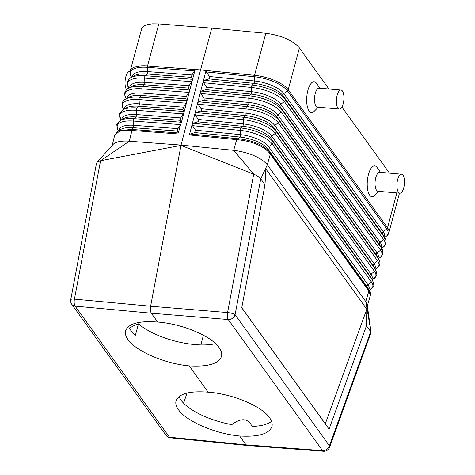 <?xml version="1.0" encoding="UTF-8"?>
<svg xmlns="http://www.w3.org/2000/svg" width="475" height="475" viewBox="0 0 475 475"><rect width="100%" height="100%" fill="white"/><g stroke="black" fill="none" stroke-linecap="round" stroke-linejoin="round"><path stroke-width="0.71" d="M130.779 130.358L131.949 130.465L132.436 129.485L131.349 129.39L130.779 130.358L119.718 130.993L114.659 135.31L112.225 145.403M241.775 307.699L325.31 423.801L366.795 309.219L265.893 168.975L264.997 184.745L260.751 178.838L267.36 164.777L270.328 154.09L269.895 153.484C263.435 145.973 252.765 141.402 237.892 139.751L236.669 139.644L233.7 150.338L181.058 145.101L150.628 306.227C150.148 309.29 150.373 311.624 151.317 313.215L157.676 322.056C181.901 323.736 211.173 335.902 219.094 347.575C221.386 350.793 222.187 353.762 221.487 356.464C218.589 363.844 207.83 366.985 189.21 365.881L208.127 392.178C232.352 393.858 261.63 406.024 269.545 417.697C271.842 420.921 272.638 423.884 271.943 426.592C269.046 433.966 258.281 437.107 239.661 436.003L246.026 444.843L169.438 437.214A5.955 4.999 144.3 0 1 166.078 435.373A5.955 5.955 0 0 0 170.323 437.819A5.955 2.304 95.7 0 1 169.438 437.214L75.121 306.12A5.955 2.375 -84.7 0 1 74.433 299.131A5.955 1.36 10.7 0 0 70.739 299.695L96.496 163.305L97.108 162.26L100.569 160.728L181.005 145.392L253.697 174.153L233.7 150.338L235.855 150.587C250.77 153.122 261.268 157.848 267.36 164.777L365.774 301.56L371.082 332.423L367.211 304.813L365.774 301.56L368.873 291.05L368.748 289.815L270.204 152.861L270.328 154.09L369.265 291.597L370.304 295.717L367.341 305.758M368.748 289.815L369.598 291.062C369.966 292.647 370.726 291.205 370.304 295.717M328.926 89.003L299.404 47.975L288.2 89.799C287.322 88.653 287.327 88.629 288.212 89.733L387.529 227.768C388.259 228.908 388.253 228.926 387.511 227.828L387.511 227.828A1.983 1.668 144.3 0 1 386.721 228.932A27.271 10.349 15 0 1 385.047 237.067L384.501 237.352M389.47 173.149L341.899 107.035M299.404 47.975L298.644 47.001C291.531 39.811 280.582 35.239 265.804 33.286L211.755 28.162L200.563 69.926L255.983 75.454A27.799 10.551 -165 0 0 254.553 75.293L265.804 33.286M319.948 88.213L316.599 83.398A15.491 6.032 95 0 0 307.913 90.321A15.491 6.032 95 0 0 307.646 107.766A15.491 6.032 95 0 0 314.147 111.364L318.286 107.207M378.83 191.354L374.692 195.51A15.491 6.032 -85 0 1 368.19 191.912A15.491 6.032 -85 0 1 368.457 174.467A15.491 6.032 -85 0 1 377.144 167.55L380.493 172.36M403.726 187.91A9.53 3.711 -85 0 1 399.867 193.194A9.53 3.711 -85 0 1 397.676 179.497A9.53 3.711 -85 0 1 401.535 174.206A9.53 3.711 -85 0 1 403.726 187.91M399.867 193.194L378.005 191.283A9.53 3.711 -85 0 1 375.814 177.579A9.53 3.711 -85 0 1 379.673 172.288L401.535 174.206M177.329 131.035L133.131 127.686L131.349 129.39L118.144 130.952L120.917 129.343A23.168 8.793 15 0 1 133.131 127.686A1.983 0.819 94.3 0 0 133.748 125.299L133.499 121.054L180.542 124.616L177.953 128.648L177.329 131.035L178.368 132.964L132.436 129.485M369.265 291.597L369.117 290.32L367.276 287.114A1.983 1.668 144.3 0 1 367.953 284.751L371.503 282.085A1.983 1.668 144.3 0 0 372.174 279.722L370.322 276.486A1.983 1.668 144.3 0 1 370.993 274.123L374.543 271.457A1.983 1.668 144.3 0 0 375.22 269.093L373.362 265.852A1.983 1.668 144.3 0 1 374.039 263.494L377.589 260.822A1.983 1.668 144.3 0 0 378.266 258.459L278.95 120.43L277.091 117.194L376.408 255.223A23.792 9.025 15 0 1 376.895 255.977L378.812 259.308A26.695 10.129 15 0 0 378.266 258.459L376.408 255.223A1.983 1.668 144.3 0 1 377.085 252.86L380.629 250.194A1.983 1.668 144.3 0 0 381.306 247.831L281.996 109.802L280.137 106.566L379.448 244.595A23.999 9.108 15 0 1 379.947 245.355L381.864 248.686A26.903 10.207 15 0 0 381.306 247.831L379.448 244.595A1.983 1.668 144.3 0 1 380.125 242.232L383.675 239.56A1.983 1.668 144.3 0 0 384.352 237.197L285.042 99.168L283.183 95.932L382.494 233.961A24.207 9.185 15 0 1 382.992 234.733L384.91 238.064A27.111 10.284 15 0 0 384.352 237.197L382.494 233.961A1.983 1.668 144.3 0 1 383.171 231.598L386.721 228.932L287.405 90.903A1.983 1.668 144.3 0 0 288.2 89.799L387.529 227.768A27.799 10.551 15 0 1 388.877 232.726C388.633 234.223 387.357 235.671 385.047 237.067M186.342 96.431L185.725 98.818L186.758 100.753L186.764 101.733L189.543 91.058L186.342 96.431L142.09 93.082L141.841 88.831L188.931 92.399M384.079 236.615A24.255 9.203 15 0 0 383.171 231.598L283.86 93.569A1.983 1.668 144.3 0 0 283.183 95.932A24.207 9.185 -165 0 0 253.87 83.357A1.983 0.73 95.7 0 0 254.487 80.97L254.38 76.73L206.399 71.963L206.055 70.537L254.553 75.293L200.563 69.926L181.058 145.101L127.3 141.069C120.163 140.879 115.389 142.043 112.979 144.548L112.973 144.554M371.082 332.423L329.549 447.337A5.955 3.093 19.9 0 0 329.412 445.787L235.095 314.699A5.955 1.36 -169.3 0 0 227.567 312.556L253.697 174.153C256.91 175.524 259.261 177.086 260.751 178.838L235.095 314.699A5.955 4.999 -35.7 0 1 228.249 319.544L322.567 450.638A5.955 4.999 -35.7 0 0 329.412 445.787L370.732 331.698L366.48 325.791L329.062 429.145L241.751 307.8L264.997 184.745M366.795 309.219L366.48 325.791M246.941 445.455L246.026 444.843L322.567 450.638A5.955 2.339 94.3 0 0 323.499 451.25L246.941 445.455M329.062 429.145L325.31 423.801M192.191 124.177L194.964 113.436L195.908 112.539L200.45 111.097C201.507 110.645 201.709 109.85 201.067 108.71L198.069 104.185L197.725 102.76L198.687 101.798L203.229 100.356C204.28 99.904 204.487 99.109 203.846 97.969L200.848 93.444L200.503 92.019L194.952 113.501L195.29 114.926L198.289 119.451C198.936 120.591 198.728 121.386 197.671 121.837L193.135 123.28L192.191 124.177M183.95 112.539L186.764 101.733L183.546 107.172L182.928 109.559L183.962 111.488L183.967 112.474L181.171 123.209L181.165 122.229L180.126 120.3L180.749 117.913L183.95 112.539M195.516 130.192C196.157 131.332 195.949 132.127 194.898 132.578L190.356 134.015L237.132 138.664L236.669 139.644L189.406 134.947L192.173 124.242L192.518 125.667L195.516 130.192L240.528 134.662L240.421 130.423L192.518 125.667M271.546 421.331A49.643 18.84 15 0 1 252.059 426.407C248.069 418.19 241.318 417.596 231.806 424.632A49.643 18.84 15 0 1 181.011 400.164A49.643 18.84 15 0 1 179.027 396.583M206.399 71.963L209.398 76.487L254.487 80.97A24.255 9.203 -165 0 1 283.86 93.569L287.405 90.903A27.271 10.349 -165 0 0 254.38 76.73A1.983 0.73 95.7 0 1 254.535 75.365L255.983 75.454A27.799 10.551 -165 0 1 288.212 89.733M200.521 91.954L201.465 91.058L206.002 89.615C207.058 89.163 207.266 88.368 206.619 87.228L203.621 82.703L203.282 81.278L200.521 91.954M189.406 134.947L190.356 134.015M183.593 403.192L187.067 393.033M180.542 124.616L178.368 132.964M129.473 328.35A83.398 31.647 15 0 1 138.463 323.837A49.643 18.84 15 0 0 215.585 343.645M337.131 95.344A9.53 3.711 95 0 0 339.328 109.048A9.53 3.711 95 0 0 343.188 103.764A9.53 3.711 95 0 0 340.991 90.06A9.53 3.711 95 0 0 337.131 95.344M178.368 133.98L131.949 130.465L129.36 141.188L100.569 160.728L74.433 299.131L150.628 306.227L227.567 312.556A5.955 2.262 -85.3 0 0 228.249 319.544L151.317 313.215L75.121 306.12A5.955 4.999 144.3 0 1 71.755 304.279A5.955 5.955 0 0 1 70.739 299.695M340.991 90.06L319.129 88.142A9.53 3.711 95 0 0 315.269 93.433A9.53 3.711 95 0 0 317.46 107.13L339.328 109.048M239.661 436.003C215.549 433.907 186.372 421.378 178.452 409.711C176.16 406.493 175.352 403.548 176.041 400.894C178.897 393.662 189.596 390.759 208.127 392.178M209.398 76.487C210.039 77.633 209.837 78.428 208.78 78.874L204.238 80.317L203.282 81.278M203.407 335.202L200.895 344.927M270.204 152.861L269.8 152.291C263.459 144.863 252.949 140.351 238.266 138.759L237.132 138.664M191.318 77.342L147.036 73.987A24.207 9.185 15 0 0 134.282 75.721L130.958 77.645A27.111 10.284 15 0 1 145.243 75.703L147.036 73.987A1.983 0.819 94.3 0 0 147.66 71.6L147.404 67.355L194.53 70.923L191.936 74.955L191.318 77.342L192.351 79.278L192.328 80.323L195.142 69.582L147.547 65.912L200.563 69.926L146.169 65.823A27.799 10.551 15 0 1 147.547 65.912L158.804 23.904L211.755 28.162M192.328 80.323L189.543 91.058L189.555 90.013L188.522 88.083L189.139 85.696L192.345 80.323M189.21 365.881C165.098 363.785 135.921 351.251 128.001 339.589C125.703 336.365 124.901 333.426 125.584 330.772C128.446 323.54 139.139 320.631 157.676 322.056M203.294 81.278L206.055 70.537M194.53 70.923L195.142 69.582M147.529 65.983L146.169 65.823A27.799 10.551 15 0 0 130.192 71.042C129.651 72.461 130.031 74.349 131.338 76.712A27.271 10.349 15 0 1 147.404 67.355A1.983 0.819 94.3 0 1 147.529 65.983M158.804 23.904L152.315 23.833L147.784 24.516L144.323 25.822L141.835 28.132L130.192 71.042M130.079 71.571L129.657 71.529A9.53 3.711 95 0 0 125.798 76.819A9.53 3.711 95 0 0 126.599 89.621M128.577 326.462A49.643 18.84 15 0 0 130.56 330.036A49.643 18.84 15 0 0 135.423 335.196L138.463 323.837M381.021 247.22A24.047 9.126 15 0 0 380.125 242.232L280.814 104.203A1.983 1.668 144.3 0 0 280.137 106.566A23.999 9.108 -165 0 0 251.079 94.092A1.983 0.73 95.7 0 0 251.697 91.705L206.619 87.228M381.864 248.686C382.613 249.262 382.909 251.008 382.761 253.935C382.054 255.942 380.796 257.361 378.985 258.204A26.855 10.189 15 0 0 380.629 250.194L281.319 112.165A1.983 1.668 144.3 0 0 281.996 109.802A26.903 10.207 -165 0 0 249.422 95.825L251.079 94.092L206.002 89.615M269.895 153.484L269.8 152.291L267.965 149.085L367.276 287.114A23.168 8.793 15 0 1 367.751 287.85L369.598 291.062M237.892 139.751L239.911 137.049A23.168 8.793 -165 0 1 267.965 149.085A1.983 1.668 144.3 0 1 268.636 146.722L272.187 144.056A26.232 9.951 -165 0 0 240.421 130.423A1.983 0.73 95.7 0 1 241.045 128.036L193.135 123.28M368.778 289.637A23.216 8.805 15 0 0 367.953 284.751L268.636 146.722A23.216 8.805 -165 0 0 240.528 134.662A1.983 0.73 95.7 0 1 239.911 137.049L194.898 132.578M371.842 279.033A23.423 8.888 15 0 0 370.993 274.123L271.682 136.093A1.983 1.668 144.3 0 0 271.005 138.457A23.376 8.871 -165 0 0 242.701 126.308L241.045 128.036A26.279 9.969 -165 0 1 272.864 141.692L271.005 138.457L370.322 276.486A23.376 8.871 15 0 1 370.803 277.228L372.721 280.559A26.279 9.969 15 0 0 372.174 279.722L272.864 141.692A1.983 1.668 144.3 0 1 272.187 144.056L371.503 282.085A26.232 9.951 15 0 1 369.894 289.91L369.158 290.296M372.228 279.704L372.923 279.342A26.44 10.034 15 0 0 374.543 271.457L275.233 133.422A1.983 1.668 144.3 0 0 275.91 131.064L375.22 269.093A26.487 10.052 15 0 1 375.767 269.937L373.849 266.606A23.584 8.948 15 0 0 373.362 265.852L274.051 127.823A1.983 1.668 144.3 0 1 274.728 125.465L278.273 122.793L377.589 260.822A26.648 10.112 15 0 1 375.957 268.773C380.024 266.048 380.98 262.895 378.812 259.308M197.671 121.837L242.701 126.308A1.983 0.73 95.7 0 0 243.319 123.922A23.423 8.888 -165 0 1 271.682 136.093L275.233 133.422A26.44 10.034 -165 0 0 243.218 119.688L195.29 114.926M200.45 111.097L245.492 115.573L243.835 117.301A26.487 10.052 -165 0 1 275.91 131.064L274.051 127.823A23.584 8.948 -165 0 0 245.492 115.573A1.983 0.73 95.7 0 0 246.115 113.187L246.008 108.947L198.069 104.185M374.9 268.428A23.631 8.966 15 0 0 374.039 263.494L274.728 125.465A23.631 8.966 -165 0 0 246.115 113.187L201.067 108.71M377.957 257.824A23.839 9.043 15 0 0 377.085 252.86L277.768 114.831A1.983 1.668 144.3 0 0 277.091 117.194A23.792 9.025 -165 0 0 248.283 104.832L246.626 106.56A26.695 10.129 -165 0 1 278.95 120.43A1.983 1.668 144.3 0 1 278.273 122.793A26.648 10.112 -165 0 0 246.008 108.947A1.983 0.73 95.7 0 1 246.626 106.56L198.687 101.798M387.529 227.768L396.863 192.933M119.136 130.376A23.216 8.805 15 0 1 133.748 125.299L177.953 128.648M384.91 238.064C386.721 239.352 386.116 246.899 382.019 247.635A27.063 10.272 15 0 0 383.675 239.56L284.365 101.531A27.063 10.272 -165 0 0 251.59 87.471L203.621 82.703M204.238 80.317L252.213 85.084A27.111 10.284 -165 0 1 285.042 99.168A1.983 1.668 144.3 0 1 284.365 101.531L280.814 104.203A24.047 9.126 -165 0 0 251.697 91.705L251.59 87.471A1.983 0.73 95.7 0 1 252.213 85.084L253.87 83.357L208.78 78.874M203.229 100.356L248.283 104.832A1.983 0.73 95.7 0 0 248.906 102.446A23.839 9.043 -165 0 1 277.768 114.831L281.319 112.165A26.855 10.189 -165 0 0 248.799 98.206L200.848 93.444M127.092 98.236A23.839 9.043 15 0 1 142.09 93.082A1.983 0.819 94.3 0 1 141.473 95.469A23.792 9.025 15 0 0 128.939 97.167L125.614 99.097A26.695 10.129 15 0 1 139.68 97.185L141.473 95.469L185.725 98.818M201.465 91.058L249.422 95.825A1.983 0.73 95.7 0 0 248.799 98.206L248.906 102.446L203.846 97.969M121.79 119.664A23.423 8.888 15 0 1 136.527 114.558L136.278 110.313L183.338 113.875M180.126 120.3L135.909 116.945L134.116 118.667A26.279 9.969 15 0 0 120.264 120.543L123.589 118.619A23.376 8.871 15 0 1 135.909 116.945A1.983 0.819 94.3 0 0 136.527 114.558L180.749 117.913M182.928 109.559L138.694 106.21A23.584 8.948 15 0 0 126.267 107.896L122.936 109.82A26.487 10.052 15 0 1 136.895 107.926L138.694 106.21A1.983 0.819 94.3 0 0 139.312 103.823L139.062 99.572L186.135 103.14M195.908 112.539L243.835 117.301A1.983 0.73 95.7 0 0 243.218 119.688L243.319 123.922L198.289 119.451M118.483 130.756L118.038 130.055A26.232 9.951 15 0 1 133.499 121.054A1.983 0.819 94.3 0 1 134.116 118.667L181.165 122.229M123.755 109.345L123.357 108.716A26.648 10.112 15 0 1 139.062 99.572A1.983 0.819 94.3 0 1 139.68 97.185L186.758 100.753M183.962 111.488L136.895 107.926A1.983 0.819 94.3 0 0 136.278 110.313A26.44 10.034 15 0 0 120.698 119.385L119.498 114.214C118.815 114.143 119.967 112.676 122.936 109.82M124.444 108.947A23.631 8.966 15 0 1 139.312 103.823L183.546 107.172M188.522 88.083L144.257 84.728A23.999 9.108 15 0 0 131.611 86.444L128.286 88.368A26.903 10.207 15 0 1 142.458 86.444L144.257 84.728A1.983 0.819 94.3 0 0 144.875 82.341L144.626 78.09A1.983 0.819 94.3 0 1 145.243 75.703L192.351 79.278M132.4 76.808A24.255 9.203 15 0 1 147.66 71.6L191.936 74.955M130.958 77.645C128.743 77.858 125.495 84.692 128.678 87.382A27.063 10.272 15 0 1 144.626 78.09L191.734 81.658M129.746 87.525A24.047 9.126 15 0 1 144.875 82.341L189.139 85.696M128.286 88.368C127.347 88.492 126.213 89.858 124.883 92.465C124.492 94.555 124.872 96.419 126.018 98.046A26.855 10.189 15 0 1 141.841 88.831A1.983 0.819 94.3 0 1 142.458 86.444L189.555 90.013M388.877 232.726L399.475 193.165M381.431 247.938L382.019 247.635M378.367 258.531L378.985 258.204M372.721 280.559C373.884 284.335 374.128 286.211 373.451 286.176L369.894 289.91M375.767 269.937C376.912 273.897 377.174 275.738 376.55 275.458L372.923 279.342M375.298 269.117L375.957 268.773M323.499 451.25A5.955 5.955 0 0 0 329.549 447.337M118.144 130.952L114.659 135.31M97.054 162.313L112.979 144.554M170.323 437.819L246.917 445.455M166.078 435.373L71.755 304.279M125.614 99.097C121.944 101.122 121.196 104.328 123.357 108.716M121.119 120.05L120.698 119.385M131.664 77.235L131.338 76.712M129.028 87.94L128.678 87.382M126.392 98.64L126.018 98.046M120.264 120.543C117.367 123.233 116.221 124.735 116.82 125.038L118.038 130.055"/></g></svg>
